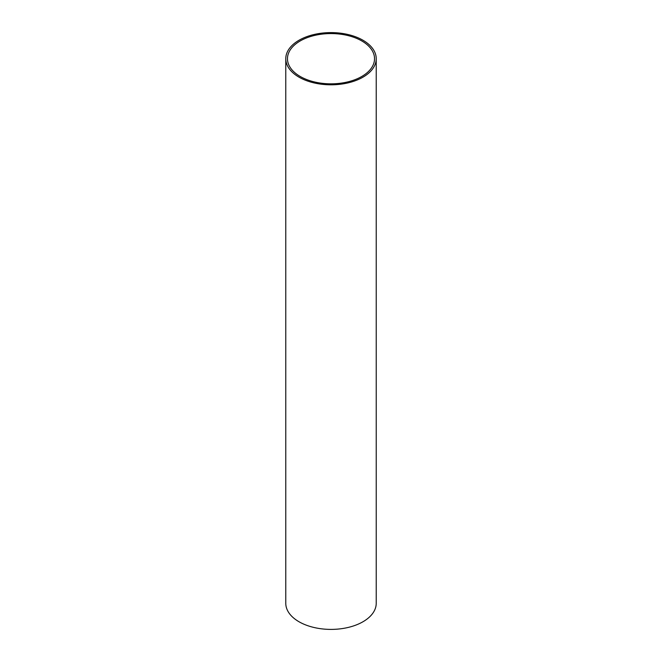 <?xml version="1.0" encoding="UTF-8"?>
<svg xmlns="http://www.w3.org/2000/svg" width="662" height="662" viewBox="0 0 662 662"><rect width="100%" height="100%" fill="white"/><g stroke="black" fill="none" stroke-linecap="round" stroke-linejoin="round"><path stroke-width="0.99" d="M362.975 40.241A45.223 26.108 0 0 0 313.697 34.59A45.223 26.108 0 0 0 285.777 58.703A45.223 26.108 0 0 0 299.025 77.164A45.223 26.108 0 0 0 348.303 82.824A45.223 26.108 0 0 0 376.223 58.703A45.223 26.108 0 0 0 362.975 40.241M285.777 58.703L285.777 603.297A45.223 26.108 0 0 0 299.025 621.759A45.223 26.108 0 0 0 348.303 627.411A45.223 26.108 0 0 0 376.223 603.297L376.223 58.703M361.775 40.936A43.526 25.131 0 0 0 314.342 35.491A43.526 25.131 0 0 0 287.474 58.703A43.526 25.131 0 0 0 300.225 76.478A43.526 25.131 0 0 0 347.658 81.922A43.526 25.131 0 0 0 374.526 58.703A43.526 25.131 0 0 0 361.775 40.936"/></g></svg>
